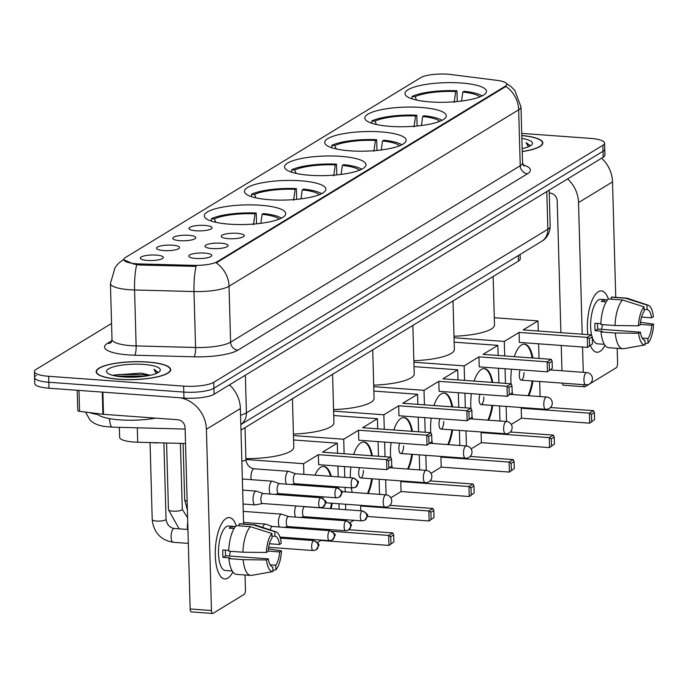 <?xml version="1.0" encoding="UTF-8"?>
<svg xmlns="http://www.w3.org/2000/svg" width="688" height="688" viewBox="0 0 688 688"><rect width="100%" height="100%" fill="white"/><g stroke="black" fill="none" stroke-linecap="round" stroke-linejoin="round"><path stroke-width="1.03" d="M390.044 126.368A40.738 9.787 -1.6 0 0 446.297 115.773A40.738 9.787 -1.6 0 0 421.099 107.448A40.738 9.787 -1.6 0 0 364.846 118.044A40.738 9.787 -1.6 0 0 390.044 126.368M269.61 199.726A40.738 9.787 -1.6 0 0 325.871 189.131A40.738 9.787 -1.6 0 0 300.673 180.806A40.738 9.787 -1.6 0 0 244.421 191.402A40.738 9.787 -1.6 0 0 269.61 199.726M309.755 175.277A40.738 9.787 -1.6 0 0 366.007 164.673A40.738 9.787 -1.6 0 0 340.818 156.357A40.738 9.787 -1.6 0 0 284.557 166.952A40.738 9.787 -1.6 0 0 309.755 175.277M349.9 150.818A40.738 9.787 -1.6 0 0 406.152 140.223A40.738 9.787 -1.6 0 0 380.954 131.898A40.738 9.787 -1.6 0 0 324.702 142.502A40.738 9.787 -1.6 0 0 349.9 150.818M430.181 101.919A40.738 9.787 -1.6 0 0 486.442 91.315A40.738 9.787 -1.6 0 0 461.244 82.999A40.738 9.787 -1.6 0 0 404.991 93.594A40.738 9.787 -1.6 0 0 430.181 101.919M229.465 224.176A40.738 9.787 -1.6 0 0 285.726 213.581A40.738 9.787 -1.6 0 0 260.528 205.256A40.738 9.787 -1.6 0 0 204.276 215.86A40.738 9.787 -1.6 0 0 229.465 224.176M220.908 243.199A11.533 2.769 178.4 0 1 227.926 245.969A11.533 2.769 178.4 0 1 212.119 248.557A11.533 2.769 178.4 0 1 205.127 246.605A11.533 2.769 178.4 0 1 209.376 243.887A11.533 2.769 178.4 0 1 220.908 243.199M237.145 233.309A11.533 2.769 178.4 0 1 244.163 236.079A11.533 2.769 178.4 0 1 228.356 238.667A11.533 2.769 178.4 0 1 221.364 236.715A11.533 2.769 178.4 0 1 225.612 233.997A11.533 2.769 178.4 0 1 237.145 233.309M204.68 253.089A11.533 2.769 178.4 0 1 211.689 255.859A11.533 2.769 178.4 0 1 195.891 258.439A11.533 2.769 178.4 0 1 188.899 256.495A11.533 2.769 178.4 0 1 193.147 253.777A11.533 2.769 178.4 0 1 204.68 253.089M172.447 245.203A11.533 2.769 178.4 0 1 179.465 247.972A11.533 2.769 178.4 0 1 163.658 250.561A11.533 2.769 178.4 0 1 156.666 248.609A11.533 2.769 178.4 0 1 160.915 245.891A11.533 2.769 178.4 0 1 172.447 245.203M188.675 235.313A11.533 2.769 178.4 0 1 195.693 238.082A11.533 2.769 178.4 0 1 179.886 240.671A11.533 2.769 178.4 0 1 172.894 238.719A11.533 2.769 178.4 0 1 177.151 236.001A11.533 2.769 178.4 0 1 188.675 235.313M204.912 225.423A11.533 2.769 178.4 0 1 211.93 228.201A11.533 2.769 178.4 0 1 196.123 230.781A11.533 2.769 178.4 0 1 189.131 228.837A11.533 2.769 178.4 0 1 193.38 226.12A11.533 2.769 178.4 0 1 204.912 225.423M156.21 255.093A11.533 2.769 178.4 0 1 163.228 257.862A11.533 2.769 178.4 0 1 147.421 260.442A11.533 2.769 178.4 0 1 140.429 258.499A11.533 2.769 178.4 0 1 144.678 255.781A11.533 2.769 178.4 0 1 156.21 255.093M185.528 443.502L137.729 442.238A23.065 5.538 178.4 0 1 133.893 442.049A23.065 5.538 178.4 0 1 119.635 437.336L119.351 427.325M140.077 263.943A20.752 4.988 178.4 0 1 136.628 263.779A20.752 4.988 178.4 0 1 123.788 259.539A20.752 4.988 178.4 0 1 125.362 257.561L420.721 77.649A20.752 4.988 178.4 0 1 451.018 74.536L497.132 80.367A20.752 4.988 178.4 0 1 506.755 84.289A20.752 4.988 178.4 0 1 505.181 86.267L217.064 261.775A20.752 4.988 178.4 0 1 193.423 265.362L140.077 263.943L140.111 265.026L133.893 264.115L123.797 259.789M520.102 254.457L520.231 258.869A23.065 5.538 178.4 0 1 518.485 261.07L240.989 430.103M119.222 379.329A37.281 8.953 -1.6 0 0 170.701 369.637A37.281 8.953 -1.6 0 0 147.645 362.017A37.281 8.953 -1.6 0 0 96.165 371.718A37.281 8.953 -1.6 0 0 119.222 379.329M522.235 151.575A37.281 8.953 -1.6 0 0 542.832 142.958A37.281 8.953 -1.6 0 0 521.788 135.502M36.309 375.347A23.065 5.538 -1.6 0 0 34.563 377.549L34.735 383.517A23.065 5.538 -1.6 0 0 48.994 388.221L183.963 398.051A23.065 5.538 -1.6 0 0 214.063 394.25L603.187 157.225L603.023 151.257A23.065 5.538 -1.6 0 0 604.761 149.064A23.065 5.538 -1.6 0 1 603.023 151.257L213.899 388.29L603.023 151.257L602.851 145.288A23.065 5.538 -1.6 0 0 604.597 143.095A23.065 5.538 -1.6 0 0 590.33 138.383L521.728 133.386M183.963 398.051L183.799 392.091A23.065 5.538 -1.6 0 0 213.899 388.29A23.065 5.538 -1.6 0 1 183.799 392.091L48.831 382.253L183.799 392.091L183.627 386.123A23.065 5.538 -1.6 0 0 213.727 382.322L602.851 145.288M34.563 377.549A23.065 5.538 -1.6 0 0 48.831 382.253A23.065 5.538 -1.6 0 1 34.563 377.549L34.4 371.58A23.065 5.538 -1.6 0 0 48.659 376.293L183.627 386.123M506.514 83.583L510.874 86.473L514.787 90.352L520.988 106.881A30.745 7.387 178.4 0 1 518.666 109.805A26.901 24.08 58.7 0 0 505.878 86.473L216.23 262.911A26.901 24.08 -121.3 0 1 229.027 286.242A30.745 7.387 178.4 0 1 193.999 291.557A26.901 5.788 -88.5 0 1 196.106 266.368L140.111 265.026M111.551 323.446L36.137 369.379A23.065 5.538 -1.6 0 0 34.4 371.58M603.187 157.225A23.065 5.538 -1.6 0 0 604.933 155.024L604.597 143.095M147.499 362.103A36.894 8.867 -1.6 0 0 96.552 371.701A36.894 8.867 -1.6 0 0 119.368 379.243A36.894 8.867 -1.6 0 0 170.314 369.645A36.894 8.867 -1.6 0 0 147.499 362.103M96.664 413.479A38.433 9.236 -1.6 0 0 119.91 419.878A38.433 9.236 -1.6 0 0 155.626 418.123M150.087 375.313A19.221 4.618 -1.6 0 0 148.247 374.745L149.735 375.39M157.991 372.32L153.992 369.241L156.185 373.524M148.247 374.745L141.135 373.111L113.236 375.106M123.178 376.921A26.901 6.467 -1.6 0 0 159.539 371.546A26.901 6.467 -1.6 0 0 143.689 364.425A26.901 6.467 -1.6 0 0 115.739 366.274A26.901 6.467 -1.6 0 0 107.423 372.999A26.901 6.467 -1.6 0 0 123.178 376.921M153.992 369.241L157.948 372.69M116.306 376.112L145.142 376.19M113.486 375.536L118.723 374.53L143.044 374.693L148.402 375.648M227.84 578.092A30.745 11.567 -85.8 0 1 217.305 569.466A30.745 11.567 -85.8 0 1 220.487 525.856A30.745 11.567 -85.8 0 1 226.171 518.417A30.745 11.567 -85.8 0 1 236.259 525.641L250.432 526.673L271.898 533.527L272.027 538.119A15.377 5.779 -85.8 0 0 268.114 551.398L266.308 552.49L242.916 552.206L228.708 551.174A25.37 9.546 -85.8 0 1 236.225 525.641A30.745 11.567 -85.8 0 0 229.242 517.582A30.745 11.567 -85.8 0 0 226.171 518.417A30.745 11.567 -85.8 0 0 215.275 551.432A30.745 11.567 -85.8 0 0 224.778 578.918A30.745 11.567 -85.8 0 0 227.84 578.092A30.745 11.567 -85.8 0 0 232.871 571.986A30.745 11.567 -85.8 0 1 227.84 578.092M180.445 397.802A30.745 27.511 58.7 0 1 206.4 429.269L211.465 610.523A3.844 1.445 94.2 0 0 212.652 613.464A3.844 1.445 94.2 0 0 213.031 613.352L244.094 594.432A3.844 1.445 94.2 0 0 245.453 589.814L245.04 574.996M229.482 384.859A30.745 27.511 58.7 0 1 240.387 408.56L243.612 524.024M191.72 611.804A3.844 1.445 -85.8 0 1 191.341 611.907A3.844 1.445 -85.8 0 1 190.155 608.966L185.089 427.712A7.688 6.88 -121.3 0 0 177.779 419.74L103.501 414.322A3.844 0.92 178.4 0 1 102.908 414.271L79.567 411.321A3.844 0.92 178.4 0 1 77.778 410.59L77.211 390.277M272.723 566.998L272.826 567.007A15.377 5.779 -85.8 0 1 272.775 566.998A15.377 5.779 -85.8 0 1 268.32 558.854L225.698 555.749A15.377 5.779 94.2 0 1 225.406 550.125M232.209 570.98L225.389 570.481A22.291 8.385 -85.8 0 1 218.5 550.555A22.291 8.385 -85.8 0 1 226.404 526.621A22.291 8.385 -85.8 0 1 228.631 526.019L235.451 526.518M234.092 528.504L229.207 528.152A22.291 8.385 -85.8 0 1 230.669 526.931A22.291 8.385 -85.8 0 1 232.14 526.363L235.382 526.595M271.966 536.115L274.951 536.33L274.822 531.747L253.365 524.892L239.157 523.86L239.218 525.856M239.157 523.86A25.37 9.546 -85.8 0 1 240.215 523.783L254.422 524.815A25.37 9.546 -85.8 0 1 255.317 524.996L276.051 531.876A19.986 7.516 -85.8 0 1 281.263 543.382L279.466 544.483L269.421 543.752M242.916 552.206A25.37 9.546 -85.8 0 1 250.432 526.673M253.365 524.892A25.37 9.546 -85.8 0 1 254.422 524.815M266.308 552.49A19.986 7.516 -85.8 0 1 271.898 533.527M274.822 531.747A19.986 7.516 -85.8 0 1 276.051 531.876M268.131 551.097L279.672 551.939L281.469 550.839L268.363 548.921M281.469 550.839A19.986 7.516 -85.8 0 1 275.888 569.81L275.759 565.218L270.083 564.805M272.921 570.335L275.888 569.81M274.951 536.33A15.377 5.779 -85.8 0 1 275.011 536.33A15.377 5.779 -85.8 0 1 279.466 544.483M279.672 551.939A15.377 5.779 -85.8 0 1 275.759 565.218M228.743 550.366L222.792 549.936A22.291 8.385 -85.8 0 0 223.007 557.392L230.11 557.908L228.923 558.63L243.131 559.662L266.523 559.955L268.32 558.854M272.826 567.007L272.955 571.59L251.799 575.34A25.37 9.546 -85.8 0 1 251.645 575.366A25.37 9.546 -85.8 0 1 250.742 575.417L236.534 574.377A25.37 9.546 -85.8 0 1 228.923 558.63M250.742 575.417A25.37 9.546 -85.8 0 1 243.131 559.662M272.955 571.59A19.986 7.516 -85.8 0 1 266.523 559.955M230.342 551.294A15.377 5.779 -85.8 0 1 229.345 556.016M223.007 557.392L225.698 555.749M232.2 528.367L232.14 526.363M530.121 145.641L526.122 142.562L528.315 146.845M522.158 148.651A26.901 6.467 -1.6 0 0 531.661 144.867A26.901 6.467 -1.6 0 0 521.865 138.426M522.235 151.472A36.894 8.867 -1.6 0 0 542.445 142.966A36.894 8.867 -1.6 0 0 521.788 135.605M526.122 142.562L530.078 146.011M256.538 223.806L256.237 213.039A38.433 9.236 -1.6 0 0 211.336 218.715L211.388 220.71A35.208 8.454 -1.6 0 0 211.061 221.029M281.426 218.139A38.433 9.236 -1.6 0 0 263.341 213.555L262.102 214.312L260.829 223.325M256.237 213.039L254.999 213.796A35.208 8.454 -1.6 0 0 214.329 218.93L211.336 218.715M279.233 219.119A35.208 8.454 -1.6 0 0 262.102 214.312M214.329 218.93L215.894 222.336M253.459 224.701L254.999 213.796M245.891 458.629A42.278 10.157 -1.6 0 0 293.785 447.226L292.434 398.765M209.892 220.607L211.629 221.209M314.958 475.167A29.98 11.275 -85.8 0 1 320.814 467.229A29.98 11.275 -85.8 0 1 323.807 466.421A29.98 11.275 -85.8 0 1 331.298 476.363M332.923 486.493A29.98 11.275 -85.8 0 1 332.983 487.551M332.192 503.255A29.98 11.275 -85.8 0 1 331.16 508.63M327.866 518.408A29.98 11.275 -85.8 0 1 327.368 519.423M390.939 543.675L390.741 536.666L388.694 535.427L388.969 545.421L393.863 541.895L388.969 545.421L320.78 540.458L317.469 542.471M349.074 529.743L392.796 532.933L393.674 534.886L390.741 536.666M312.61 518.348A29.98 11.275 -85.8 0 1 312.257 517.273M310.288 496.968A29.98 11.275 -85.8 0 1 310.348 495.928M311.664 486.003A29.98 11.275 -85.8 0 1 311.879 484.963M321.184 530.044L322.724 529.106M339.433 520.3L339.408 519.251M339.124 509.206L338.969 503.745M338.539 488.145L338.505 486.906M338.221 476.861L337.92 466.077M337.559 453.28L337.283 443.167L322.483 452.179L390.681 457.15L386.579 459.644L388.625 460.883L391.549 459.102L390.681 457.15M318.381 454.682L318.656 464.675L386.854 469.637L386.579 459.644L318.381 454.682L303.58 463.695L303.881 474.359M304.165 484.404L304.191 485.453M304.474 495.498L304.5 496.547M305.068 516.748L305.094 517.797M305.377 527.842L305.403 528.891M305.687 538.936L305.713 539.985M320.78 540.458L320.763 540.028M293.587 439.985L337.283 443.167M303.58 463.695L245.917 459.489M392.796 532.933L388.694 535.427L332.218 531.317M393.863 541.895L393.674 534.886M391.549 459.102L391.747 466.111L386.854 469.637L391.747 466.111M388.625 460.883L388.823 467.892M318.587 496.521A6.149 2.313 94.2 0 0 318.57 497.57M331.478 503.203A29.98 11.275 -85.8 0 1 330.455 508.578M327.161 518.356A29.98 11.275 -85.8 0 1 326.654 519.371M322.973 498.327A6.149 2.313 94.2 0 0 323.188 496.856M323.455 466.404A29.98 11.275 -85.8 0 1 330.584 476.311M332.209 486.442A29.98 11.275 -85.8 0 1 332.27 487.5M296.674 199.357L296.373 188.589A38.433 9.236 -1.6 0 0 251.473 194.257L251.533 196.261A35.208 8.454 -1.6 0 0 251.206 196.57M321.563 193.689A38.433 9.236 -1.6 0 0 303.477 189.105L302.238 189.862L300.974 198.866M296.373 188.589L295.135 189.338A35.208 8.454 -1.6 0 0 254.474 194.48L251.473 194.257M319.378 194.67A35.208 8.454 -1.6 0 0 302.238 189.862M254.474 194.48L256.039 197.886M293.604 200.251L295.135 189.338M293.423 434.059A42.278 10.157 -1.6 0 0 333.929 422.776L332.579 374.306M250.028 196.149L251.774 196.759M353.675 454.45A29.98 11.275 -85.8 0 1 360.959 442.78A29.98 11.275 -85.8 0 1 363.952 441.963A29.98 11.275 -85.8 0 1 372.311 455.809M372.337 478.796A29.98 11.275 -85.8 0 1 368.209 493.545M431.075 519.225L430.886 512.216L428.839 510.978L429.114 520.971L434.008 517.445L429.114 520.971L367.211 516.464M353.864 520.3L349.934 522.691M389.89 505.345L432.941 508.475L433.81 510.427L430.886 512.216M352.265 492.384A29.98 11.275 -85.8 0 1 351.215 487.826M350.321 477.747A29.98 11.275 -85.8 0 1 350.923 467.023M360.77 510.788L360.641 506.007L361.639 505.396M379.535 494.371L379.114 479.295M378.469 456.256L378.065 441.627M377.703 428.822L377.42 418.717L362.628 427.73L430.817 432.692L426.715 435.194L428.77 436.433L431.694 434.644L430.817 432.692M358.525 430.224L358.801 440.217L426.999 445.188L426.715 435.194L358.525 430.224L343.725 439.236L344.129 453.753M344.49 466.559L344.791 477.343M345.075 487.379L345.195 491.868M345.539 504.227L345.694 509.688M345.978 519.724L346.004 520.782M333.732 415.526L377.42 418.717M343.725 439.236L293.466 435.581M432.941 508.475L428.839 510.978L360.641 506.007M434.008 517.445L433.81 510.427M431.694 434.644L431.892 441.662L426.999 445.188L431.892 441.662M428.77 436.433L428.959 443.442M359.618 467.659A6.149 2.313 94.2 0 0 358.715 473.241A6.149 2.313 94.2 0 0 360.615 477.945A6.149 2.313 94.2 0 0 363.41 470.386M371.623 478.745A29.98 11.275 -85.8 0 1 367.495 493.494M363.591 441.954A29.98 11.275 -85.8 0 1 371.606 455.757M336.819 174.898L336.518 164.131A38.433 9.236 -1.6 0 0 291.617 169.807L291.678 171.811A35.208 8.454 -1.6 0 0 291.351 172.12M361.707 169.239A38.433 9.236 -1.6 0 0 343.622 164.656L342.383 165.404L341.119 174.417M336.518 164.131L335.28 164.888A35.208 8.454 -1.6 0 0 294.619 170.022L291.617 169.807M359.523 170.22A35.208 8.454 -1.6 0 0 342.383 165.404M294.619 170.022L296.184 173.428M333.749 175.801L335.28 164.888M333.568 409.609A42.278 10.157 -1.6 0 0 374.074 398.326L372.724 349.857M290.173 171.699L291.918 172.301M393.811 430A29.98 11.275 -85.8 0 1 401.104 418.321A29.98 11.275 -85.8 0 1 404.097 417.513A29.98 11.275 -85.8 0 1 412.456 431.359M412.473 454.347A29.98 11.275 -85.8 0 1 408.345 469.096M471.22 494.775L471.022 487.766L468.975 486.528L469.259 496.521L474.152 492.986L469.259 496.521L401.061 491.55L390.818 497.785M430.034 480.886L473.077 484.025L473.955 485.977L471.022 487.766M392.409 467.935A29.98 11.275 -85.8 0 1 391.721 465.234M390.621 457.142A29.98 11.275 -85.8 0 1 391.068 442.573M401.061 491.55L400.786 481.557L401.783 480.946M419.68 469.921L419.259 454.845M418.614 431.806L418.209 417.169M417.848 404.372L417.564 394.258L402.772 403.271L470.962 408.242L466.86 410.745L468.906 411.983L471.839 410.194L470.962 408.242M398.67 405.774L398.945 415.767L467.143 420.738L466.86 410.745L398.67 405.774L383.87 414.787L384.274 429.303M384.635 442.1L385.039 456.737M385.684 479.777L386.106 494.853M373.876 391.076L417.564 394.258M383.87 414.787L333.603 411.123M473.077 484.025L468.975 486.528L400.786 481.557M474.152 492.986L473.955 485.977M471.839 410.194L472.037 417.203L467.143 420.738L472.037 417.203M468.906 411.983L469.104 418.992M399.762 443.201A6.149 2.313 94.2 0 0 398.859 448.791A6.149 2.313 94.2 0 0 400.76 453.495A6.149 2.313 94.2 0 0 403.546 445.936M411.768 454.295A29.98 11.275 -85.8 0 1 407.64 469.044M403.736 417.504A29.98 11.275 -85.8 0 1 411.742 431.307M376.964 150.448L376.663 139.681A38.433 9.236 -1.6 0 0 331.762 145.357L331.814 147.352A35.208 8.454 -1.6 0 0 331.496 147.671M401.852 144.781A38.433 9.236 -1.6 0 0 383.766 140.197L382.528 140.954L381.264 149.967M376.663 139.681L375.424 140.438A35.208 8.454 -1.6 0 0 334.764 145.572L331.762 145.357M399.659 145.761A35.208 8.454 -1.6 0 0 382.528 140.954M334.764 145.572L336.329 148.978M373.894 151.343L375.424 140.438M373.704 385.16A42.278 10.157 -1.6 0 0 414.219 373.868L412.86 325.407M330.317 147.249L332.063 147.851M433.956 405.55A29.98 11.275 -85.8 0 1 441.249 393.871A29.98 11.275 -85.8 0 1 444.233 393.063A29.98 11.275 -85.8 0 1 452.601 406.9M452.618 429.897A29.98 11.275 -85.8 0 1 448.49 444.637M511.365 470.325L511.167 463.308L509.12 462.069L509.404 472.063L514.297 468.537L509.404 472.063L441.206 467.1L430.963 473.335M470.179 456.436L513.222 459.575L514.099 461.528L511.167 463.308M432.554 443.476A29.98 11.275 -85.8 0 1 431.866 440.784M430.765 432.692A29.98 11.275 -85.8 0 1 431.204 418.115M441.206 467.1L440.922 457.107L441.928 456.497M459.825 445.463L459.403 430.387M458.758 407.356L458.346 392.719M457.993 379.922L457.709 369.809L442.909 378.821L511.107 383.792L507.004 386.286L509.051 387.525L511.984 385.744L511.107 383.792M438.806 381.324L439.09 391.317L507.28 396.279L507.004 386.286L438.806 381.324L424.014 390.337L424.419 404.854M424.771 417.65L425.184 432.288M425.829 455.318L426.25 470.394M414.013 366.627L457.709 369.809M424.014 390.337L373.747 386.673M513.222 459.575L509.12 462.069L440.922 457.107M514.297 468.537L514.099 461.528M511.984 385.744L512.182 392.753L507.28 396.279L512.182 392.753M509.051 387.525L509.249 394.542M439.899 418.751A6.149 2.313 94.2 0 0 439.004 424.333A6.149 2.313 94.2 0 0 440.905 429.045A6.149 2.313 94.2 0 0 443.691 421.477M451.913 429.845A29.98 11.275 -85.8 0 1 447.785 444.586M443.88 393.046A29.98 11.275 -85.8 0 1 451.887 406.849M417.109 125.999L416.808 115.231A38.433 9.236 -1.6 0 0 371.907 120.899L371.959 122.903M441.997 120.331A38.433 9.236 -1.6 0 0 423.911 115.747L422.673 116.504L421.4 125.517M416.808 115.231L415.569 115.98A35.208 8.454 -1.6 0 0 374.908 121.122L371.907 120.899M439.804 121.312A35.208 8.454 -1.6 0 0 422.673 116.504M374.908 121.122L376.474 124.528M414.03 126.893L415.569 115.98M413.849 360.701A42.278 10.157 -1.6 0 0 454.364 349.418L453.005 300.957M370.462 122.791L371.976 122.903A35.208 8.454 -1.6 0 0 371.632 123.212M372.199 123.401L371.976 122.903M474.101 381.092A29.98 11.275 -85.8 0 1 481.385 369.422A29.98 11.275 -85.8 0 1 484.378 368.605A29.98 11.275 -85.8 0 1 492.737 382.451M492.763 405.447A29.98 11.275 -85.8 0 1 488.635 420.187M551.509 445.867L551.312 438.858L549.265 437.62L549.54 447.613L554.442 444.087L549.54 447.613L481.351 442.651L471.108 448.886M510.324 431.987L553.367 435.117L554.244 437.069L551.312 438.858M472.699 419.026A29.98 11.275 -85.8 0 1 472.011 416.335M470.902 408.233A29.98 11.275 -85.8 0 1 471.349 393.665M481.351 442.651L481.067 432.649L482.073 432.038M499.961 421.013L499.54 405.937M498.903 382.898L498.49 368.269M498.138 355.464L497.854 345.359L483.053 354.372L551.251 359.334L547.149 361.836L549.196 363.075L552.129 361.286L551.251 359.334M478.951 356.866L479.235 366.867L547.424 371.83L547.149 361.836L478.951 356.866L464.159 365.878L464.563 380.395M464.916 393.201L465.329 407.829M465.974 430.869L466.395 445.944M454.157 342.177L497.854 345.359M464.159 365.878L413.892 362.223M553.367 435.117L549.265 437.62L481.067 432.649M554.442 444.087L554.244 437.069M552.129 361.286L552.318 368.304L547.424 371.83L552.318 368.304M549.196 363.075L549.394 370.084M480.043 394.301A6.149 2.313 94.2 0 0 479.149 399.883A6.149 2.313 94.2 0 0 481.041 404.587A6.149 2.313 94.2 0 0 483.836 397.028M492.049 405.395A29.98 11.275 -85.8 0 1 487.921 420.136M484.025 368.596A29.98 11.275 -85.8 0 1 492.032 382.399M457.245 101.54L456.944 90.773A38.433 9.236 -1.6 0 0 412.043 96.449L412.103 98.453A35.208 8.454 -1.6 0 0 411.777 98.762M482.142 95.881A38.433 9.236 -1.6 0 0 464.047 91.298L462.818 92.046L461.545 101.059M456.944 90.773L455.714 91.53A35.208 8.454 -1.6 0 0 415.045 96.664L412.043 96.449M479.949 96.862A35.208 8.454 -1.6 0 0 462.818 92.046M415.045 96.664L416.61 100.07M454.175 102.443L455.714 91.53M453.994 336.251A42.278 10.157 -1.6 0 0 494.5 324.968L493.15 276.499M410.607 98.341L412.344 98.952M514.246 356.642A29.98 11.275 -85.8 0 1 521.53 344.963A29.98 11.275 -85.8 0 1 524.523 344.155A29.98 11.275 -85.8 0 1 532.882 358.001M532.908 380.989A29.98 11.275 -85.8 0 1 528.78 395.738M591.654 421.417L591.456 414.408L589.41 413.17L589.685 423.163L594.578 419.628L589.685 423.163L521.495 418.192L511.253 424.436M550.46 407.528L593.512 410.667L594.389 412.619L591.456 414.408M512.835 394.577A29.98 11.275 -85.8 0 1 512.156 391.876M511.046 383.784A29.98 11.275 -85.8 0 1 511.494 369.215M521.495 418.192L521.212 408.199L522.218 407.588M540.106 396.563L539.684 381.487M539.039 358.448L538.635 343.811M538.274 331.014L537.999 320.9L523.198 329.913L591.388 334.884L587.285 337.387L589.341 338.625L592.265 336.836L591.388 334.884M519.096 332.416L519.371 342.409L587.569 347.38L587.285 337.387L519.096 332.416L504.295 341.429L504.7 355.945M505.061 368.742L505.474 383.379M506.11 406.419L506.531 421.495M494.302 317.718L537.999 320.9M504.295 341.429L454.037 337.765M593.512 410.667L589.41 413.17L521.212 408.199M594.578 419.628L594.389 412.619M592.265 336.836L592.463 343.845L587.569 347.38L592.463 343.845M589.341 338.625L589.53 345.634M520.188 369.843A6.149 2.313 94.2 0 0 519.294 375.433A6.149 2.313 94.2 0 0 521.186 380.137A6.149 2.313 94.2 0 0 523.981 372.578M532.194 380.937A29.98 11.275 -85.8 0 1 528.066 395.686M524.17 344.146A29.98 11.275 -85.8 0 1 532.177 357.949M158.954 442.797A6.914 1.66 178.4 0 1 154.31 442.866A6.914 1.66 178.4 0 1 152.34 442.625M272.414 526.492L265.62 524.101A6.914 2.606 94.2 0 0 265.362 524.05A6.914 2.606 94.2 0 0 264.665 524.239A6.914 2.606 94.2 0 0 262.816 527.481M272.508 526.526A4.997 1.883 94.2 0 0 272.319 526.483A4.997 1.883 94.2 0 0 271.82 526.621A4.997 1.883 94.2 0 0 270.255 529.958M288.65 516.602L281.856 514.22A6.914 2.606 94.2 0 0 281.59 514.16A6.914 2.606 94.2 0 0 280.902 514.349A6.914 2.606 94.2 0 0 278.451 522.665A6.914 2.606 94.2 0 0 279.388 526.999M288.745 516.636A4.997 1.883 94.2 0 0 288.556 516.593A4.997 1.883 94.2 0 0 288.057 516.731A4.997 1.883 94.2 0 0 286.285 522.742A4.997 1.883 94.2 0 0 287.833 526.561A4.997 1.883 94.2 0 0 288.023 526.552M304.973 506.746A4.997 1.883 94.2 0 0 304.793 506.703A4.997 1.883 94.2 0 0 304.294 506.841A4.997 1.883 94.2 0 0 302.522 512.852A4.997 1.883 94.2 0 0 304.062 516.671A4.997 1.883 94.2 0 0 304.251 516.662M295.943 505.947A6.914 2.606 94.2 0 0 294.688 512.784A6.914 2.606 94.2 0 0 295.616 517.109M263.246 493.545L256.443 491.155A6.914 2.606 94.2 0 0 256.185 491.103A6.914 2.606 94.2 0 0 255.497 491.292A6.914 2.606 94.2 0 0 253.046 499.608A6.914 2.606 94.2 0 0 255.179 504.897A6.914 2.606 94.2 0 0 255.446 504.889L262.515 503.513M263.332 493.571A4.997 1.883 94.2 0 0 263.151 493.537A4.997 1.883 94.2 0 0 262.653 493.674A4.997 1.883 94.2 0 0 260.881 499.677A4.997 1.883 94.2 0 0 262.42 503.504A4.997 1.883 94.2 0 0 262.61 503.487M279.474 483.655L272.68 481.265A6.914 2.606 94.2 0 0 272.414 481.213A6.914 2.606 94.2 0 0 271.726 481.402A6.914 2.606 94.2 0 0 269.275 489.718A6.914 2.606 94.2 0 0 270.212 494.053M279.569 483.69A4.997 1.883 94.2 0 0 279.38 483.647A4.997 1.883 94.2 0 0 278.881 483.784A4.997 1.883 94.2 0 0 277.109 489.787A4.997 1.883 94.2 0 0 278.657 493.614A4.997 1.883 94.2 0 0 278.846 493.606M295.711 473.765L288.908 471.383A6.914 2.606 94.2 0 0 288.65 471.323A6.914 2.606 94.2 0 0 287.962 471.512A6.914 2.606 94.2 0 0 285.511 479.828A6.914 2.606 94.2 0 0 286.449 484.163M295.806 473.8A4.997 1.883 94.2 0 0 295.616 473.757A4.997 1.883 94.2 0 0 295.118 473.894A4.997 1.883 94.2 0 0 293.346 479.906A4.997 1.883 94.2 0 0 294.885 483.724A4.997 1.883 94.2 0 0 295.083 483.716M599.97 351.413A30.745 11.567 -85.8 0 1 590.442 345.634A30.745 11.567 -85.8 0 0 596.9 352.239A30.745 11.567 -85.8 0 0 599.97 351.413A30.745 11.567 -85.8 0 0 605.001 345.307A30.745 11.567 -85.8 0 1 599.97 351.413M587.827 334.626A30.745 11.567 -85.8 0 1 592.609 299.177A30.745 11.567 -85.8 0 1 598.302 291.738A30.745 11.567 -85.8 0 1 608.381 298.97L622.563 300.002L644.02 306.848L644.149 311.44A15.377 5.779 -85.8 0 0 640.244 324.719L638.438 325.811L615.046 325.527L600.839 324.495A25.37 9.546 -85.8 0 1 608.355 298.962A30.745 11.567 -85.8 0 0 601.372 290.912A30.745 11.567 -85.8 0 0 598.302 291.738A30.745 11.567 -85.8 0 0 587.827 334.626M567.626 178.889A30.745 27.511 58.7 0 1 578.531 202.59L582.203 334.213M601.613 158.18A30.745 27.511 58.7 0 1 612.518 181.881L615.743 297.354M582.564 347.01L583.269 372.328M583.656 384.687A3.844 1.445 94.2 0 0 584.774 386.785A3.844 1.445 94.2 0 0 585.161 386.682L616.216 367.762A3.844 1.445 94.2 0 0 617.583 363.135L617.17 348.326M563.85 385.125A3.844 1.445 -85.8 0 1 563.463 385.228A3.844 1.445 -85.8 0 1 562.345 383.139M561.958 370.772L561.253 345.462M560.892 332.665L557.22 201.034A7.688 6.88 -121.3 0 0 549.91 193.061L549.239 193.01M644.845 340.319L644.957 340.328A15.377 5.779 -85.8 0 1 644.905 340.328A15.377 5.779 -85.8 0 1 640.451 332.175L597.829 329.07A15.377 5.779 94.2 0 1 597.537 323.446M591.766 335.718A22.291 8.385 -85.8 0 1 598.534 299.942A22.291 8.385 -85.8 0 1 600.753 299.34L607.581 299.839M606.223 301.826L601.338 301.473A22.291 8.385 -85.8 0 1 602.791 300.252A22.291 8.385 -85.8 0 1 604.27 299.684L607.513 299.925M644.097 309.437L647.081 309.652L646.952 305.068L625.495 298.214L611.288 297.182L611.34 299.185M611.288 297.182A25.37 9.546 -85.8 0 1 612.346 297.104L626.553 298.136A25.37 9.546 -85.8 0 1 627.447 298.317L648.173 305.197A19.986 7.516 -85.8 0 1 653.394 316.704L651.588 317.804L641.551 317.073M615.046 325.527A25.37 9.546 -85.8 0 1 622.563 300.002M625.495 298.214A25.37 9.546 -85.8 0 1 626.553 298.136M638.438 325.811A19.986 7.516 -85.8 0 1 644.02 306.848M646.952 305.068A19.986 7.516 -85.8 0 1 648.173 305.197M640.261 324.426L651.794 325.261L653.6 324.168L640.485 322.242M653.6 324.168A19.986 7.516 -85.8 0 1 648.019 343.131L647.89 338.539L642.205 338.126M645.052 343.656L648.019 343.131M647.081 309.652A15.377 5.779 -85.8 0 1 647.133 309.66A15.377 5.779 -85.8 0 1 651.588 317.804M651.794 325.261A15.377 5.779 -85.8 0 1 647.89 338.539M604.339 344.31L597.519 343.811A22.291 8.385 -85.8 0 1 592.291 337.541M600.873 323.687L594.922 323.257A22.291 8.385 -85.8 0 0 595.129 330.713L602.232 331.229L601.045 331.951L615.253 332.992L638.645 333.276L640.451 332.175M644.957 340.328L645.086 344.912L623.921 348.661A25.37 9.546 -85.8 0 1 623.775 348.687A25.37 9.546 -85.8 0 1 622.864 348.739L608.656 347.707A25.37 9.546 -85.8 0 1 601.045 331.951M622.864 348.739A25.37 9.546 -85.8 0 1 615.253 332.992M645.086 344.912A19.986 7.516 -85.8 0 1 638.645 333.276M602.473 324.616A15.377 5.779 -85.8 0 1 601.475 329.337M595.129 330.713L597.829 329.07M604.322 301.688L604.27 299.684M137.325 427.807L137.729 442.238M217.064 261.775L217.081 262.506M193.423 265.362L193.448 266.445M505.181 86.267L505.207 86.998M518.331 255.54L518.485 261.07M523.018 164.862A38.433 9.236 178.4 0 1 527.541 173.729L237.902 350.158A38.433 9.236 178.4 0 1 194.119 356.805A7.688 1.651 91.5 0 0 195.564 347.5L193.999 291.557L134.564 289.975A30.745 7.387 178.4 0 1 129.447 289.725A30.745 7.387 178.4 0 1 110.433 283.447L111.998 339.39A30.745 7.387 -1.6 0 0 131.012 345.668A30.745 7.387 -1.6 0 0 136.129 345.918L195.564 347.5A30.745 7.387 -1.6 0 0 230.583 342.177L520.231 165.748A30.745 7.387 -1.6 0 0 522.553 162.824L523.903 166.135M136.688 264.674A26.901 5.788 -88.5 0 0 134.564 289.975L136.129 345.918A7.688 1.651 91.5 0 1 134.685 355.223A38.433 9.236 178.4 0 1 107.423 343.398L111.877 340.689M527.541 173.729A7.688 6.88 -121.3 0 1 520.231 165.748L518.666 109.805L229.027 286.242L230.583 342.177A7.688 6.88 -121.3 0 0 237.902 350.158M123.625 259.35A26.901 24.08 58.7 0 1 123.823 259.23L118.577 263.28L115.163 267.365L110.433 283.447M194.119 356.805L134.685 355.223M48.659 376.293L48.994 388.221M213.727 382.322L214.063 394.25M107.423 343.398A7.688 6.88 -121.3 0 0 110.923 342.676M89.56 412.585A30.745 7.387 -1.6 0 0 97.67 414.503M240.576 415.208A30.745 7.387 -1.6 0 0 246.416 412.86L245.358 375.192M240.834 424.539A15.377 13.76 -121.3 0 0 246.416 412.86L547.846 229.242L546.797 191.574M550.168 226.318C549.729 236.405 543.305 240.508 541.637 241.342A15.377 13.76 -121.3 0 0 547.846 229.242A30.745 7.387 -1.6 0 0 550.168 226.318L549.162 190.137M185.124 429.08L112.17 427.136A15.377 3.302 -88.5 0 1 109.444 418.605M240.387 408.56L206.4 429.269M102.882 392.151L103.501 414.322M190.155 608.966L211.465 610.523M102.908 414.271L102.288 392.108M78.982 390.406L79.567 411.321M325.605 502.773L385.117 507.108A6.149 2.313 -85.8 0 1 383.216 502.403A6.149 2.313 -85.8 0 1 385.392 495.007A6.149 2.313 -85.8 0 1 386.011 494.844L341.687 491.61M360.615 477.945L425.261 482.658A6.149 2.313 -85.8 0 1 423.361 477.954A6.149 2.313 -85.8 0 1 425.537 470.558A6.149 2.313 -85.8 0 1 426.156 470.386L389.958 467.754M400.76 453.495L465.398 458.199A6.149 2.313 -85.8 0 1 463.506 453.495A6.149 2.313 -85.8 0 1 465.681 446.099A6.149 2.313 -85.8 0 1 466.292 445.936L430.095 443.296M440.905 429.045L505.542 433.75A6.149 2.313 -85.8 0 1 503.65 429.045A6.149 2.313 -85.8 0 1 505.826 421.649A6.149 2.313 -85.8 0 1 506.437 421.486L470.239 418.846M481.041 404.587L545.687 409.3A6.149 2.313 -85.8 0 1 543.787 404.596A6.149 2.313 -85.8 0 1 545.971 397.2A6.149 2.313 -85.8 0 1 546.582 397.028L510.384 394.396M521.186 380.137L585.832 384.85A6.149 2.313 -85.8 0 1 583.931 380.137A6.149 2.313 -85.8 0 1 586.107 372.741A6.149 2.313 -85.8 0 1 586.726 372.578L550.529 369.946M313.418 540.716A4.997 1.883 94.2 0 0 311.647 546.083A4.997 1.883 94.2 0 0 313.186 550.546L316.153 549.832A4.997 4.472 58.7 0 0 318.166 545.902A4.997 4.472 -121.3 0 0 313.418 540.716A4.997 1.883 94.2 0 1 313.909 540.587L280.274 538.136M152.211 519.621C153.691 532.555 160.708 540.114 173.247 542.282A6.914 2.606 94.2 0 1 171.106 536.313A6.914 2.606 94.2 0 1 173.402 528.788A6.914 2.606 94.2 0 1 173.565 528.668A6.914 2.606 94.2 0 1 174.253 528.487C169.618 527.679 166.883 524.6 166.04 519.234A6.914 1.66 178.4 0 1 165.344 519.999A6.914 1.66 178.4 0 1 156.494 521.04A6.914 1.66 178.4 0 1 152.211 519.621L150.061 442.565M329.647 530.826A4.997 1.883 94.2 0 0 327.875 536.193A4.997 1.883 94.2 0 0 329.423 540.665L332.381 539.942A4.997 4.472 58.7 0 0 334.402 536.012A4.997 4.472 -121.3 0 0 329.647 530.826A4.997 1.883 94.2 0 1 330.145 530.697L272.319 526.483M187.609 517.772L182.277 509.352A6.914 1.66 178.4 0 1 181.572 510.109A6.914 1.66 178.4 0 1 172.722 511.15A6.914 1.66 178.4 0 1 168.448 509.739L166.582 443.003M187.747 522.82A6.914 2.606 94.2 0 0 187.6 529.459M345.883 520.945A4.997 1.883 94.2 0 0 344.112 526.303A4.997 1.883 94.2 0 0 345.651 530.775L348.618 530.061A4.997 4.472 58.7 0 0 350.631 526.131A4.997 4.472 -121.3 0 0 345.883 520.945A4.997 1.883 94.2 0 1 346.382 520.807L288.556 516.593M187.136 501.045A6.914 1.66 178.4 0 1 184.676 499.849L183.103 443.442M362.112 511.055A4.997 1.883 94.2 0 0 360.34 516.421A4.997 1.883 94.2 0 0 361.888 520.885L364.846 520.171A4.997 4.472 58.7 0 0 366.867 516.241A4.997 4.472 -121.3 0 0 362.112 511.055A4.997 1.883 94.2 0 1 362.61 510.917L304.793 506.703M320.47 497.88A4.997 1.883 94.2 0 0 318.699 503.246A4.997 1.883 94.2 0 0 320.247 507.718L323.205 506.996A4.997 4.472 58.7 0 0 325.226 503.066A4.997 4.472 -121.3 0 0 320.47 497.88A4.997 1.883 94.2 0 1 320.969 497.751L263.151 493.537M336.707 487.998A4.997 1.883 94.2 0 0 334.936 493.356A4.997 1.883 94.2 0 0 336.475 497.828L339.442 497.114A4.997 4.472 58.7 0 0 341.454 493.176A4.997 4.472 -121.3 0 0 336.707 487.998A4.997 1.883 94.2 0 1 337.206 487.861L279.38 483.647M352.935 478.108A4.997 1.883 94.2 0 0 351.164 483.475A4.997 1.883 94.2 0 0 352.712 487.938L355.67 487.224A4.997 4.472 58.7 0 0 357.691 483.294A4.997 4.472 -121.3 0 0 352.935 478.108A4.997 1.883 94.2 0 1 353.434 477.971L295.616 473.757M288.65 471.323L254.13 468.812A6.914 2.606 94.2 0 0 253.433 469.001A6.914 2.606 94.2 0 0 253.27 469.113A6.914 2.606 94.2 0 0 251.24 479.674M245.023 427.644L245.917 459.567A6.914 1.66 178.4 0 1 245.212 460.324A6.914 1.66 178.4 0 1 241.858 461.192M612.518 181.881L578.531 202.59M520.988 106.881L522.553 162.824M111.215 342.504L111.998 339.39M112.17 427.136L103.785 426.379L98.135 425.012L93.86 423.094L90.102 420.23L85.544 412.078M541.637 241.342L240.834 424.573M96.587 372.991L96.552 371.701M170.349 370.927L170.314 369.645M212.652 613.464L191.341 611.907M260.838 573.74L251.645 575.366M542.479 144.248L542.445 142.966M385.117 507.108A6.149 6.149 0 0 0 391.541 499.531A6.149 6.149 0 0 0 386.011 494.844M425.261 482.658A6.149 6.149 0 0 0 431.686 475.081A6.149 6.149 0 0 0 426.156 470.386M465.398 458.199A6.149 6.149 0 0 0 471.822 450.623A6.149 6.149 0 0 0 466.292 445.936M505.542 433.75A6.149 6.149 0 0 0 511.967 426.173A6.149 6.149 0 0 0 506.437 421.486M545.687 409.3A6.149 6.149 0 0 0 552.111 401.723A6.149 6.149 0 0 0 546.582 397.028M585.832 384.85A6.149 6.149 0 0 0 592.256 377.265A6.149 6.149 0 0 0 586.726 372.578M174.253 528.487L187.936 529.476M163.907 442.934L166.04 519.234M173.247 542.282L188.323 543.382M313.186 550.546L268.604 547.304M313.909 540.587C321.348 545.593 319.258 543.864 316.153 549.832M243.569 522.459L265.362 524.05M180.437 443.373L182.277 509.352M179.147 528.84L168.448 509.739M329.423 540.665L279.93 537.061M330.145 530.697C337.584 535.703 335.495 533.974 332.381 539.942M243.26 511.373L281.59 514.16M187.394 510.118L184.676 499.849M287.928 526.569L283.998 527.335M345.651 530.775L287.833 526.561M346.382 520.807C353.813 525.821 351.731 524.093 348.618 530.061M304.887 506.712L304.457 506.566M304.156 516.679L300.226 517.445M361.888 520.885L304.062 516.671M362.61 510.917C370.049 515.931 367.96 514.203 364.846 520.171M242.666 490.114L256.185 491.103M243.053 504.02L255.179 504.897M320.247 507.718L262.42 503.504M320.969 497.751C328.408 502.756 326.318 501.027 323.205 506.996M242.357 479.02L272.414 481.213M278.752 493.623L274.822 494.388M336.475 497.828L278.657 493.614M337.206 487.861C344.636 492.866 342.555 491.137 339.442 497.114M242.787 479.054L242.348 478.762M254.13 468.812C249.486 468.003 246.751 464.925 245.917 459.567M294.98 483.733L291.05 484.498M352.712 487.938L294.885 483.724M353.434 477.971C360.873 482.985 358.783 481.256 355.67 487.224M584.774 386.785L563.463 385.228M632.969 347.062L623.775 348.687"/></g></svg>
